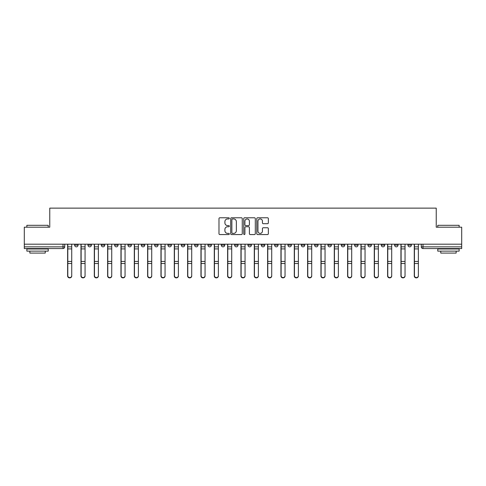 <?xml version="1.0" encoding="UTF-8"?>
<svg xmlns="http://www.w3.org/2000/svg" width="486" height="486" viewBox="0 0 486 486"><rect width="100%" height="100%" fill="white"/><g stroke="black" fill="none" stroke-linecap="round" stroke-linejoin="round"><path stroke-width="0.73" d="M229.325 218.366A0.589 0.589 0 0 0 228.742 217.777L219.824 217.777A0.838 0.838 0 0 0 218.986 218.615L218.986 233.717A0.838 0.838 0 0 0 219.824 234.556L228.742 234.556A0.589 0.589 0 0 0 229.325 233.966A0.589 0.589 0 0 0 228.742 233.377L227.588 233.377A2.685 2.685 0 0 1 224.903 230.692L224.903 229.435A2.685 2.685 0 0 1 227.588 226.749L228.742 226.749A0.589 0.589 0 0 0 229.325 226.166A0.589 0.589 0 0 0 228.742 225.577L227.588 225.577A2.685 2.685 0 0 1 224.903 222.892L224.903 221.634A2.685 2.685 0 0 1 227.588 218.949L228.742 218.949A0.589 0.589 0 0 0 229.325 218.366M407.942 245.138L407.942 244.197L407.942 245.138A1.707 1.707 0 0 0 409.655 246.845A1.707 1.707 0 0 1 407.942 245.138L411.363 245.138A1.707 1.707 0 0 1 409.655 246.845M354.616 245.138L354.616 244.197L354.616 245.138A1.707 1.707 0 0 0 356.323 246.845A1.707 1.707 0 0 1 354.616 245.138L358.036 245.138A1.707 1.707 0 0 1 356.323 246.845M207.959 244.197L207.959 245.138L211.38 245.138A1.707 1.707 0 0 1 209.666 246.845A1.707 1.707 0 0 1 207.959 245.138L207.959 244.197M194.631 244.197L194.631 245.138L198.045 245.138A1.707 1.707 0 0 1 196.338 246.845A1.707 1.707 0 0 1 194.631 245.138L194.631 244.197M127.964 245.138L127.964 244.197L127.964 245.138A1.707 1.707 0 0 0 129.677 246.845A1.707 1.707 0 0 1 127.964 245.138L131.384 245.138A1.707 1.707 0 0 1 129.677 246.845M101.301 244.197L101.301 245.138L104.721 245.138A1.707 1.707 0 0 1 103.014 246.845A1.707 1.707 0 0 1 101.301 245.138L101.301 244.197M87.972 245.138L87.972 244.197L87.972 245.138A1.707 1.707 0 0 0 89.679 246.845A1.707 1.707 0 0 1 87.972 245.138L91.386 245.138A1.707 1.707 0 0 1 89.679 246.845A1.707 1.707 0 0 0 91.386 245.138A1.707 1.707 0 0 1 89.679 246.845M74.637 245.138L74.637 244.197L74.637 245.138A1.707 1.707 0 0 0 76.345 246.845A1.707 1.707 0 0 1 74.637 245.138L78.058 245.138A1.707 1.707 0 0 1 76.345 246.845A1.707 1.707 0 0 0 78.058 245.138A1.707 1.707 0 0 1 76.345 246.845M267.519 223.688A0.838 0.838 0 0 0 268.357 222.849L268.357 218.615A0.838 0.838 0 0 0 267.519 217.777L257.616 217.777A0.838 0.838 0 0 0 256.778 218.615L256.778 233.717A0.838 0.838 0 0 0 257.616 234.556L267.519 234.556A0.838 0.838 0 0 0 268.357 233.717L268.357 228.596A0.838 0.838 0 0 0 267.519 227.758L263.278 227.758A0.838 0.838 0 0 0 262.44 228.596L262.44 231.136A2.242 2.242 0 0 1 260.198 233.377A2.242 2.242 0 0 1 257.951 231.136L257.951 221.197A2.242 2.242 0 0 1 260.198 218.949A2.242 2.242 0 0 1 262.44 221.197L262.44 222.849A0.838 0.838 0 0 0 263.278 223.688L267.519 223.688M24.3 244.197L24.3 227.193L49.766 227.193L49.766 208.13L436.234 208.13L436.234 227.193L461.7 227.193L461.7 244.197L24.3 244.197L24.3 246.845L64.723 246.845L64.723 244.197M242.265 218.615A0.838 0.838 0 0 0 241.427 217.777L231.53 217.777A0.838 0.838 0 0 0 230.692 218.615L230.692 233.717A0.838 0.838 0 0 0 231.53 234.556L241.427 234.556A0.838 0.838 0 0 0 242.265 233.717L242.265 218.615M244.573 217.777L254.47 217.777A0.838 0.838 0 0 1 255.308 218.615L255.308 233.717A0.838 0.838 0 0 1 254.47 234.556L250.235 234.556A0.838 0.838 0 0 1 249.397 233.717L249.397 227.588A0.838 0.838 0 0 0 248.559 226.749L245.746 226.749A0.838 0.838 0 0 0 244.908 227.588L244.908 233.966A0.589 0.589 0 0 1 244.318 234.556A0.589 0.589 0 0 1 243.735 233.966L243.735 218.615A0.838 0.838 0 0 1 244.573 217.777M421.277 244.197L421.277 246.845L461.7 246.845L461.7 248.559L422.984 248.559A1.707 1.707 0 0 1 421.277 246.845L421.277 244.197M461.7 244.197L461.7 246.845M63.016 244.197L63.016 248.559A1.707 1.707 0 0 0 64.723 246.845A1.707 1.707 0 0 1 63.016 248.559L24.3 248.559L24.3 246.845M411.363 244.197L411.363 245.138M398.028 244.197L398.028 245.138A1.707 1.707 0 0 1 396.321 246.845A1.707 1.707 0 0 1 394.614 245.138L398.028 245.138A1.707 1.707 0 0 1 396.321 246.845A1.707 1.707 0 0 0 398.028 245.138L398.028 244.197M394.614 244.197L394.614 245.138M384.699 244.197L384.699 245.138A1.707 1.707 0 0 1 382.986 246.845A1.707 1.707 0 0 1 381.279 245.138L384.699 245.138L384.699 244.197M381.279 244.197L381.279 245.138M371.365 244.197L371.365 245.138A1.707 1.707 0 0 1 369.658 246.845A1.707 1.707 0 0 1 367.945 245.138L371.365 245.138M367.945 244.197L367.945 245.138M358.036 244.197L358.036 245.138L358.036 244.197M344.702 244.197L344.702 245.138A1.707 1.707 0 0 1 342.995 246.845A1.707 1.707 0 0 1 341.281 245.138L344.702 245.138A1.707 1.707 0 0 1 342.995 246.845A1.707 1.707 0 0 0 344.702 245.138L344.702 244.197M341.281 244.197L341.281 245.138M331.367 244.197L331.367 245.138A1.707 1.707 0 0 1 329.66 246.845A1.707 1.707 0 0 1 327.953 245.138L331.367 245.138L331.367 244.197M327.953 244.197L327.953 245.138M318.038 244.197L318.038 245.138A1.707 1.707 0 0 1 316.325 246.845A1.707 1.707 0 0 1 314.618 245.138L318.038 245.138M314.618 244.197L314.618 245.138M304.704 244.197L304.704 245.138A1.707 1.707 0 0 1 302.997 246.845A1.707 1.707 0 0 1 301.284 245.138L304.704 245.138L304.704 244.197M301.284 244.197L301.284 245.138M291.369 244.197L291.369 245.138A1.707 1.707 0 0 1 289.662 246.845A1.707 1.707 0 0 1 287.955 245.138L291.369 245.138L291.369 244.197M287.955 244.197L287.955 245.138M278.041 244.197L278.041 245.138A1.707 1.707 0 0 1 276.334 246.845A1.707 1.707 0 0 1 274.62 245.138L278.041 245.138M274.62 244.197L274.62 245.138M264.706 244.197L264.706 245.138A1.707 1.707 0 0 1 262.999 246.845A1.707 1.707 0 0 1 261.292 245.138L264.706 245.138M261.292 244.197L261.292 245.138M251.377 244.197L251.377 245.138A1.707 1.707 0 0 1 249.664 246.845A1.707 1.707 0 0 1 247.957 245.138A1.707 1.707 0 0 0 249.664 246.845M247.957 244.197L247.957 245.138L251.377 245.138M238.043 244.197L238.043 245.138A1.707 1.707 0 0 1 236.336 246.845A1.707 1.707 0 0 1 234.623 245.138L238.043 245.138L238.043 244.197M234.623 244.197L234.623 245.138M224.708 244.197L224.708 245.138A1.707 1.707 0 0 1 223.001 246.845A1.707 1.707 0 0 1 221.294 245.138L224.708 245.138A1.707 1.707 0 0 1 223.001 246.845A1.707 1.707 0 0 0 224.708 245.138L224.708 244.197M221.294 244.197L221.294 245.138M211.38 244.197L211.38 245.138M198.045 244.197L198.045 245.138L198.045 244.197M184.716 244.197L184.716 245.138A1.707 1.707 0 0 1 183.003 246.845A1.707 1.707 0 0 1 181.296 245.138L184.716 245.138L184.716 244.197M181.296 244.197L181.296 245.138M171.382 244.197L171.382 245.138A1.707 1.707 0 0 1 169.675 246.845A1.707 1.707 0 0 1 167.962 245.138L171.382 245.138M167.962 244.197L167.962 245.138M158.047 244.197L158.047 245.138A1.707 1.707 0 0 1 156.34 246.845A1.707 1.707 0 0 1 154.633 245.138L158.047 245.138M154.633 244.197L154.633 245.138M144.719 244.197L144.719 245.138A1.707 1.707 0 0 1 143.006 246.845A1.707 1.707 0 0 1 141.298 245.138L144.719 245.138A1.707 1.707 0 0 1 143.006 246.845A1.707 1.707 0 0 0 144.719 245.138M141.298 244.197L141.298 245.138M131.384 244.197L131.384 245.138M118.055 244.197L118.055 245.138A1.707 1.707 0 0 1 116.342 246.845A1.707 1.707 0 0 1 114.635 245.138L118.055 245.138A1.707 1.707 0 0 1 116.342 246.845A1.707 1.707 0 0 0 118.055 245.138L118.055 244.197M114.635 244.197L114.635 245.138M104.721 244.197L104.721 245.138L104.721 244.197M91.386 244.197L91.386 245.138L91.386 244.197M78.058 244.197L78.058 245.138L78.058 244.197M232.454 218.949A0.589 0.589 0 0 0 231.865 219.538L231.865 232.794A0.589 0.589 0 0 0 232.454 233.377L233.669 233.377A2.685 2.685 0 0 0 236.354 230.692L236.354 221.634A2.685 2.685 0 0 0 233.669 218.949L232.454 218.949M249.397 221.233A2.242 2.242 0 0 0 247.155 218.992A2.242 2.242 0 0 0 244.908 221.233L244.908 224.739A0.838 0.838 0 0 0 245.746 225.577L248.559 225.577A0.838 0.838 0 0 0 249.397 224.739L249.397 221.233M67.627 244.197L67.627 275.975A1.968 1.895 180 0 0 69.68 277.87M71.734 275.677L71.734 275.975A1.968 1.895 180 0 1 69.765 277.87A1.968 1.895 180 0 1 67.803 275.975L67.803 275.677A1.968 1.895 0 0 0 69.765 277.573A1.968 1.895 0 0 0 71.734 275.677L71.734 263.503L67.803 263.503L67.803 275.677M67.803 244.197L67.803 263.503M71.734 244.197L71.734 263.503M80.962 244.197L80.962 275.975A1.968 1.895 180 0 0 83.015 277.87M94.296 244.197L94.296 275.975A1.968 1.895 180 0 0 96.343 277.87M107.625 244.197L107.625 275.975A1.968 1.895 180 0 0 109.678 277.87M85.062 275.677L85.062 275.975A1.968 1.895 180 0 1 83.1 277.87A1.968 1.895 180 0 1 81.132 275.975L81.132 275.677A1.968 1.895 0 0 0 83.1 277.573A1.968 1.895 0 0 0 85.062 275.677L85.062 263.503L81.132 263.503L81.132 275.677M81.132 244.197L81.132 263.503M85.062 244.197L85.062 263.503M98.397 275.677L98.397 275.975A1.968 1.895 180 0 1 96.428 277.87A1.968 1.895 180 0 1 94.466 275.975L94.466 275.677A1.968 1.895 0 0 0 96.428 277.573A1.968 1.895 0 0 0 98.397 275.677L98.397 263.503L94.466 263.503L94.466 275.677M94.466 244.197L94.466 263.503M98.397 244.197L98.397 263.503M111.731 275.677L111.731 275.975A1.968 1.895 180 0 1 109.763 277.87A1.968 1.895 180 0 1 107.795 275.975L107.795 275.677A1.968 1.895 0 0 0 109.763 277.573A1.968 1.895 0 0 0 111.731 275.677L111.731 263.503L107.795 263.503L107.795 275.677M107.795 244.197L107.795 263.503M111.731 244.197L111.731 263.503M26.864 225.31L48.229 225.31L26.864 225.31L26.864 227.193M48.229 251.122L26.864 251.122L26.864 248.984L48.229 248.984L48.229 251.122M45.241 251.122L45.241 253.085L29.853 253.085L29.853 251.122M437.771 225.31L459.136 225.31L437.771 225.31L437.771 227.193M459.136 251.122L437.771 251.122L437.771 248.984L459.136 248.984L459.136 251.122M456.147 251.122L456.147 253.085L440.759 253.085L440.759 251.122M120.959 244.197L120.959 275.975A1.968 1.895 180 0 0 123.013 277.87M134.294 244.197L134.294 275.975A1.968 1.895 180 0 0 136.341 277.87M125.06 275.677L125.06 275.975A1.968 1.895 180 0 1 123.098 277.87A1.968 1.895 180 0 1 121.129 275.975L121.129 275.677A1.968 1.895 0 0 0 123.098 277.573A1.968 1.895 0 0 0 125.06 275.677L125.06 263.503L121.129 263.503L121.129 275.677M121.129 244.197L121.129 263.503M125.06 244.197L125.06 263.503M138.395 275.677L138.395 275.975A1.968 1.895 180 0 1 136.426 277.87A1.968 1.895 180 0 1 134.464 275.975L134.464 275.677A1.968 1.895 0 0 0 136.426 277.573A1.968 1.895 0 0 0 138.395 275.677L138.395 263.503L134.464 263.503L134.464 275.677M134.464 244.197L134.464 263.503M138.395 244.197L138.395 263.503M147.623 244.197L147.623 275.975A1.968 1.895 180 0 0 149.676 277.87M160.957 244.197L160.957 275.975A1.968 1.895 180 0 0 163.004 277.87M174.286 244.197L174.286 275.975A1.968 1.895 180 0 0 176.339 277.87M187.62 244.197L187.62 275.975A1.968 1.895 180 0 0 189.674 277.87M200.955 244.197L200.955 275.975A1.968 1.895 180 0 0 203.002 277.87M214.283 244.197L214.283 275.975A1.968 1.895 180 0 0 216.337 277.87M227.618 244.197L227.618 275.975A1.968 1.895 180 0 0 229.665 277.87M240.947 244.197L240.947 275.975A1.968 1.895 180 0 0 243 277.87M151.723 275.677L151.723 275.975A1.968 1.895 180 0 1 149.761 277.87A1.968 1.895 180 0 1 147.793 275.975L147.793 275.677A1.968 1.895 0 0 0 149.761 277.573A1.968 1.895 0 0 0 151.723 275.677L151.723 263.503L147.793 263.503L147.793 275.677M147.793 244.197L147.793 263.503M151.723 244.197L151.723 263.503M165.058 275.677L165.058 275.975A1.968 1.895 180 0 1 163.089 277.87A1.968 1.895 180 0 1 161.127 275.975L161.127 275.677A1.968 1.895 0 0 0 163.089 277.573A1.968 1.895 0 0 0 165.058 275.677L165.058 263.503L161.127 263.503L161.127 275.677M161.127 244.197L161.127 263.503M165.058 244.197L165.058 263.503M178.392 275.677L178.392 275.975A1.968 1.895 180 0 1 176.424 277.87A1.968 1.895 180 0 1 174.456 275.975L174.456 275.677A1.968 1.895 0 0 0 176.424 277.573A1.968 1.895 0 0 0 178.392 275.677L178.392 263.503L174.456 263.503L174.456 275.677M174.456 244.197L174.456 263.503M178.392 244.197L178.392 263.503M191.721 275.677L191.721 275.975A1.968 1.895 180 0 1 189.759 277.87A1.968 1.895 180 0 1 187.79 275.975L187.79 275.677A1.968 1.895 0 0 0 189.759 277.573A1.968 1.895 0 0 0 191.721 275.677L191.721 263.503L187.79 263.503L187.79 275.677M187.79 244.197L187.79 263.503M191.721 244.197L191.721 263.503M205.056 275.677L205.056 275.975A1.968 1.895 180 0 1 203.087 277.87A1.968 1.895 180 0 1 201.125 275.975L201.125 275.677A1.968 1.895 0 0 0 203.087 277.573A1.968 1.895 0 0 0 205.056 275.677L205.056 263.503L201.125 263.503L201.125 275.677M201.125 244.197L201.125 263.503M205.056 244.197L205.056 263.503M218.384 275.677L218.384 275.975A1.968 1.895 180 0 1 216.422 277.87A1.968 1.895 180 0 1 214.454 275.975L214.454 275.677A1.968 1.895 0 0 0 216.422 277.573A1.968 1.895 0 0 0 218.384 275.677L218.384 263.503L214.454 263.503L214.454 275.677M214.454 244.197L214.454 263.503M218.384 244.197L218.384 263.503M231.719 275.677L231.719 275.975A1.968 1.895 180 0 1 229.75 277.87A1.968 1.895 180 0 1 227.788 275.975L227.788 275.677A1.968 1.895 0 0 0 229.75 277.573A1.968 1.895 0 0 0 231.719 275.677L231.719 263.503L227.788 263.503L227.788 275.677M227.788 244.197L227.788 263.503M231.719 244.197L231.719 263.503M245.053 275.677L245.053 275.975A1.968 1.895 180 0 1 243.085 277.87A1.968 1.895 180 0 1 241.123 275.975L241.123 275.677A1.968 1.895 0 0 0 243.085 277.573A1.968 1.895 0 0 0 245.053 275.677L245.053 263.503L241.123 263.503L241.123 275.677M241.123 244.197L241.123 263.503M245.053 244.197L245.053 263.503M254.281 244.197L254.281 275.975A1.968 1.895 180 0 0 256.335 277.87M267.616 244.197L267.616 275.975A1.968 1.895 180 0 0 269.663 277.87M280.944 244.197L280.944 275.975A1.968 1.895 180 0 0 282.998 277.87M294.279 244.197L294.279 275.975A1.968 1.895 180 0 0 296.326 277.87M307.608 244.197L307.608 275.975A1.968 1.895 180 0 0 309.661 277.87M320.942 244.197L320.942 275.975A1.968 1.895 180 0 0 322.996 277.87M258.382 275.677L258.382 275.975A1.968 1.895 180 0 1 256.42 277.87A1.968 1.895 180 0 1 254.451 275.975L254.451 275.677A1.968 1.895 0 0 0 256.42 277.573A1.968 1.895 0 0 0 258.382 275.677L258.382 263.503L254.451 263.503L254.451 275.677M254.451 244.197L254.451 263.503M258.382 244.197L258.382 263.503M271.717 275.677L271.717 275.975A1.968 1.895 180 0 1 269.748 277.87A1.968 1.895 180 0 1 267.786 275.975L267.786 275.677A1.968 1.895 0 0 0 269.748 277.573A1.968 1.895 0 0 0 271.717 275.677L271.717 263.503L267.786 263.503L267.786 275.677M267.786 244.197L267.786 263.503M271.717 244.197L271.717 263.503M285.045 275.677L285.045 275.975A1.968 1.895 180 0 1 283.083 277.87A1.968 1.895 180 0 1 281.115 275.975L281.115 275.677A1.968 1.895 0 0 0 283.083 277.573A1.968 1.895 0 0 0 285.045 275.677L285.045 263.503L281.115 263.503L281.115 275.677M281.115 244.197L281.115 263.503M285.045 244.197L285.045 263.503M298.38 275.677L298.38 275.975A1.968 1.895 180 0 1 296.411 277.87A1.968 1.895 180 0 1 294.449 275.975L294.449 275.677A1.968 1.895 0 0 0 296.411 277.573A1.968 1.895 0 0 0 298.38 275.677L298.38 263.503L294.449 263.503L294.449 275.677M294.449 244.197L294.449 263.503M298.38 244.197L298.38 263.503M311.714 275.677L311.714 275.975A1.968 1.895 180 0 1 309.746 277.87A1.968 1.895 180 0 1 307.784 275.975L307.784 275.677A1.968 1.895 0 0 0 309.746 277.573A1.968 1.895 0 0 0 311.714 275.677L311.714 263.503L307.784 263.503L307.784 275.677M307.784 244.197L307.784 263.503M311.714 244.197L311.714 263.503M325.043 275.677L325.043 275.975A1.968 1.895 180 0 1 323.081 277.87A1.968 1.895 180 0 1 321.112 275.975L321.112 275.677A1.968 1.895 0 0 0 323.081 277.573A1.968 1.895 0 0 0 325.043 275.677L325.043 263.503L321.112 263.503L321.112 275.677M321.112 244.197L321.112 263.503M325.043 244.197L325.043 263.503M334.277 244.197L334.277 275.975A1.968 1.895 180 0 0 336.324 277.87M338.377 275.677L338.377 275.975A1.968 1.895 180 0 1 336.409 277.87A1.968 1.895 180 0 1 334.447 275.975L334.447 275.677A1.968 1.895 0 0 0 336.409 277.573A1.968 1.895 0 0 0 338.377 275.677L338.377 263.503L334.447 263.503L334.447 275.677M334.447 244.197L334.447 263.503M338.377 244.197L338.377 263.503M347.605 244.197L347.605 275.975A1.968 1.895 180 0 0 349.659 277.87M351.706 275.677L351.706 275.975A1.968 1.895 180 0 1 349.744 277.87A1.968 1.895 180 0 1 347.776 275.975L347.776 275.677A1.968 1.895 0 0 0 349.744 277.573A1.968 1.895 0 0 0 351.706 275.677L351.706 263.503L347.776 263.503L347.776 275.677M347.776 244.197L347.776 263.503M351.706 244.197L351.706 263.503M360.94 244.197L360.94 275.975A1.968 1.895 180 0 0 362.987 277.87M365.041 275.677L365.041 275.975A1.968 1.895 180 0 1 363.078 277.87A1.968 1.895 180 0 1 361.11 275.975L361.11 275.677A1.968 1.895 0 0 0 363.078 277.573A1.968 1.895 0 0 0 365.041 275.677L365.041 263.503L361.11 263.503L361.11 275.677M361.11 244.197L361.11 263.503M365.041 244.197L365.041 263.503M374.269 244.197L374.269 275.975A1.968 1.895 180 0 0 376.322 277.87M378.375 275.677L378.375 275.975A1.968 1.895 180 0 1 376.407 277.87A1.968 1.895 180 0 1 374.445 275.975L374.445 275.677A1.968 1.895 0 0 0 376.407 277.573A1.968 1.895 0 0 0 378.375 275.677L378.375 263.503L374.445 263.503L374.445 275.677M374.445 244.197L374.445 263.503M378.375 244.197L378.375 263.503M387.603 244.197L387.603 275.975A1.968 1.895 180 0 0 389.657 277.87M391.704 275.677L391.704 275.975A1.968 1.895 180 0 1 389.742 277.87A1.968 1.895 180 0 1 387.773 275.975L387.773 275.677A1.968 1.895 0 0 0 389.742 277.573A1.968 1.895 0 0 0 391.704 275.677L391.704 263.503L387.773 263.503L387.773 275.677M387.773 244.197L387.773 263.503M391.704 244.197L391.704 263.503M400.938 244.197L400.938 275.975A1.968 1.895 180 0 0 402.985 277.87M405.038 275.677L405.038 275.975A1.968 1.895 180 0 1 403.07 277.87A1.968 1.895 180 0 1 401.108 275.975L401.108 275.677A1.968 1.895 0 0 0 403.07 277.573A1.968 1.895 0 0 0 405.038 275.677L405.038 263.503L401.108 263.503L401.108 275.677M401.108 244.197L401.108 263.503M405.038 244.197L405.038 263.503M414.266 244.197L414.266 275.975A1.968 1.895 180 0 0 416.32 277.87M418.373 275.677L418.373 275.975A1.968 1.895 180 0 1 416.405 277.87A1.968 1.895 180 0 1 414.437 275.975L414.437 275.677A1.968 1.895 0 0 0 416.405 277.573A1.968 1.895 0 0 0 418.373 275.677L418.373 263.503L414.437 263.503L414.437 275.677M414.437 244.197L414.437 263.503M418.373 244.197L418.373 263.503M422.984 244.197L422.984 248.559M67.627 246.845L71.734 246.845M71.734 261.444L67.803 261.444M71.734 248.911L67.803 248.911M80.962 246.845L85.062 246.845M94.296 246.845L98.397 246.845M107.625 246.845L111.731 246.845M85.062 261.444L81.132 261.444M85.062 248.911L81.132 248.911M98.397 261.444L94.466 261.444M98.397 248.911L94.466 248.911M111.731 261.444L107.795 261.444M111.731 248.911L107.795 248.911M120.959 246.845L125.06 246.845M134.294 246.845L138.395 246.845M125.06 261.444L121.129 261.444M125.06 248.911L121.129 248.911M138.395 261.444L134.464 261.444M138.395 248.911L134.464 248.911M147.623 246.845L151.723 246.845M160.957 246.845L165.058 246.845M174.286 246.845L178.392 246.845M187.62 246.845L191.721 246.845M200.955 246.845L205.056 246.845M214.283 246.845L218.384 246.845M227.618 246.845L231.719 246.845M240.947 246.845L245.053 246.845M151.723 261.444L147.793 261.444M151.723 248.911L147.793 248.911M165.058 261.444L161.127 261.444M165.058 248.911L161.127 248.911M178.392 261.444L174.456 261.444M178.392 248.911L174.456 248.911M191.721 261.444L187.79 261.444M191.721 248.911L187.79 248.911M205.056 261.444L201.125 261.444M205.056 248.911L201.125 248.911M218.384 261.444L214.454 261.444M218.384 248.911L214.454 248.911M231.719 261.444L227.788 261.444M231.719 248.911L227.788 248.911M245.053 261.444L241.123 261.444M245.053 248.911L241.123 248.911M254.281 246.845L258.382 246.845M267.616 246.845L271.717 246.845M280.944 246.845L285.045 246.845M294.279 246.845L298.38 246.845M307.608 246.845L311.714 246.845M320.942 246.845L325.043 246.845M258.382 261.444L254.451 261.444M258.382 248.911L254.451 248.911M271.717 261.444L267.786 261.444M271.717 248.911L267.786 248.911M285.045 261.444L281.115 261.444M285.045 248.911L281.115 248.911M298.38 261.444L294.449 261.444M298.38 248.911L294.449 248.911M311.714 261.444L307.784 261.444M311.714 248.911L307.784 248.911M325.043 261.444L321.112 261.444M325.043 248.911L321.112 248.911M334.277 246.845L338.377 246.845M338.377 261.444L334.447 261.444M338.377 248.911L334.447 248.911M347.605 246.845L351.706 246.845M351.706 261.444L347.776 261.444M351.706 248.911L347.776 248.911M360.94 246.845L365.041 246.845M365.041 261.444L361.11 261.444M365.041 248.911L361.11 248.911M374.269 246.845L378.375 246.845M378.375 261.444L374.445 261.444M378.375 248.911L374.445 248.911M387.603 246.845L391.704 246.845M391.704 261.444L387.773 261.444M391.704 248.911L387.773 248.911M400.938 246.845L405.038 246.845M405.038 261.444L401.108 261.444M405.038 248.911L401.108 248.911M414.266 246.845L418.373 246.845M418.373 261.444L414.437 261.444M418.373 248.911L414.437 248.911M48.229 227.193L48.229 225.31M43.357 248.984L43.357 248.559M31.736 248.984L31.736 248.559M459.136 227.193L459.136 225.31M454.264 248.984L454.264 248.559M442.643 248.984L442.643 248.559"/></g></svg>
